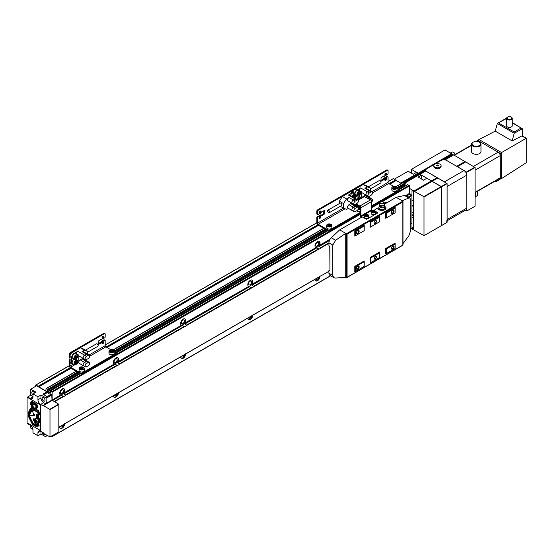 <?xml version="1.0" encoding="UTF-8"?>
<svg xmlns="http://www.w3.org/2000/svg" width="554" height="554" viewBox="0 0 554 554"><rect width="100%" height="100%" fill="white"/><g stroke="black" fill="none" stroke-linecap="round" stroke-linejoin="round"><path stroke-width="0.83" d="M386.692 202.729A3.566 2.057 120 0 0 386.484 202.577A3.566 2.057 120 0 0 384.705 202.75A3.566 2.057 120 0 0 384.192 203.103M385.272 203.547A2.14 1.233 120 0 0 384.524 203.637M319.194 246.488L319.312 245.45A3.566 2.057 120 0 0 319.298 241.364A3.566 2.057 120 0 0 317.511 241.544A3.566 2.057 120 0 0 315.191 244.667A3.566 2.057 120 0 0 315.718 247.527L319.056 249.03A3.566 2.057 120 0 0 319.866 248.718A3.566 2.057 120 0 0 320.676 248.095L320.918 247.486L319.194 246.488L329.401 240.595M315.572 247.423A3.566 2.057 120 0 0 317.179 247.167A3.566 2.057 120 0 0 319.457 244.182A3.566 2.057 120 0 0 319.118 241.281M317.179 246.004A2.14 1.233 120 0 0 318.578 244.12A2.14 1.233 120 0 0 318.245 242.403A2.14 1.233 120 0 0 317.179 242.513A2.14 1.233 120 0 0 315.78 244.397A2.14 1.233 120 0 0 316.112 246.108A2.14 1.233 120 0 0 317.179 246.004M252.001 285.282L252.125 284.244A3.566 2.057 120 0 0 252.105 280.158A3.566 2.057 120 0 0 250.325 280.331A3.566 2.057 120 0 0 248.005 283.454A3.566 2.057 120 0 0 248.524 286.321L251.862 287.824A3.566 2.057 120 0 0 252.679 287.512A3.566 2.057 120 0 0 253.49 286.882L253.732 286.279L252.001 285.282L316.68 247.943M248.386 286.217A3.566 2.057 120 0 0 249.993 285.961A3.566 2.057 120 0 0 252.271 282.969A3.566 2.057 120 0 0 251.931 280.075M249.993 284.791A2.14 1.233 120 0 0 251.384 282.907A2.14 1.233 120 0 0 251.059 281.197A2.14 1.233 120 0 0 249.993 281.3A2.14 1.233 120 0 0 248.594 283.184A2.14 1.233 120 0 0 248.919 284.901A2.14 1.233 120 0 0 249.993 284.791M184.814 324.069L184.932 323.03A3.566 2.057 120 0 0 184.918 318.945A3.566 2.057 120 0 0 183.139 319.125A3.566 2.057 120 0 0 180.812 322.248A3.566 2.057 120 0 0 181.338 325.108L184.676 326.611A3.566 2.057 120 0 0 185.486 326.299A3.566 2.057 120 0 0 186.296 325.676L186.546 325.073L184.814 324.069L249.487 286.73M181.193 325.011A3.566 2.057 120 0 0 182.799 324.748A3.566 2.057 120 0 0 185.078 321.763A3.566 2.057 120 0 0 184.745 318.862M182.799 323.584A2.14 1.233 120 0 0 184.198 321.701A2.14 1.233 120 0 0 183.873 319.99A2.14 1.233 120 0 0 182.799 320.094A2.14 1.233 120 0 0 181.4 321.978A2.14 1.233 120 0 0 181.733 323.688A2.14 1.233 120 0 0 182.799 323.584M117.621 362.863L117.746 361.824A3.566 2.057 120 0 0 117.732 357.739A3.566 2.057 120 0 0 115.945 357.919A3.566 2.057 120 0 0 113.625 361.042A3.566 2.057 120 0 0 114.145 363.902L117.49 365.405A3.566 2.057 120 0 0 118.3 365.093A3.566 2.057 120 0 0 119.11 364.47L119.352 363.86L117.621 362.863L182.301 325.523M114.006 363.798A3.566 2.057 120 0 0 115.613 363.542A3.566 2.057 120 0 0 117.891 360.55A3.566 2.057 120 0 0 117.552 357.655M115.613 362.378A2.14 1.233 120 0 0 117.005 360.495A2.14 1.233 120 0 0 116.679 358.777A2.14 1.233 120 0 0 115.613 358.888A2.14 1.233 120 0 0 114.214 360.772A2.14 1.233 120 0 0 114.54 362.482A2.14 1.233 120 0 0 115.613 362.378M63.869 393.894L63.994 392.855A3.566 2.057 120 0 0 63.98 388.769A3.566 2.057 120 0 0 62.193 388.95A3.566 2.057 120 0 0 59.874 392.073A3.566 2.057 120 0 0 60.4 394.933L63.738 396.435A3.566 2.057 120 0 0 64.548 396.124A3.566 2.057 120 0 0 65.358 395.501L65.601 394.898L63.869 393.894L115.107 364.317M60.254 394.836A3.566 2.057 120 0 0 61.861 394.573A3.566 2.057 120 0 0 64.139 391.588A3.566 2.057 120 0 0 63.8 388.686M61.861 393.409A2.14 1.233 120 0 0 63.26 391.526A2.14 1.233 120 0 0 62.927 389.815A2.14 1.233 120 0 0 61.861 389.919A2.14 1.233 120 0 0 60.462 391.803A2.14 1.233 120 0 0 60.788 393.513A2.14 1.233 120 0 0 61.861 393.409M320.918 275.809L320.676 275.947A3.566 2.057 120 0 0 319.866 276.259A3.566 2.057 120 0 0 319.056 276.882L253.49 314.741A3.566 2.057 120 0 0 252.679 315.053A3.566 2.057 120 0 0 251.862 315.676L186.296 353.528A3.566 2.057 120 0 0 185.486 353.84A3.566 2.057 120 0 0 184.676 354.47L119.11 392.322A3.566 2.057 120 0 0 118.3 392.634A3.566 2.057 120 0 0 117.49 393.257L65.358 423.353A3.566 2.057 120 0 0 64.548 423.665A3.566 2.057 120 0 0 63.738 424.288L63.087 424.662M113.425 395.695A3.566 2.057 120 0 0 114.166 397.273A3.566 2.057 120 0 0 115.945 397.093A3.566 2.057 120 0 0 118.459 392.544M114.006 397.163A3.566 2.057 120 0 0 115.613 396.899A3.566 2.057 120 0 0 118.127 392.744M114.152 395.279A2.14 1.233 120 0 0 114.54 395.84A2.14 1.233 120 0 0 115.613 395.736A2.14 1.233 120 0 0 117.074 393.596M180.618 356.908A3.566 2.057 120 0 0 181.352 358.48A3.566 2.057 120 0 0 183.139 358.306A3.566 2.057 120 0 0 185.652 353.757M181.193 358.369A3.566 2.057 120 0 0 182.799 358.113A3.566 2.057 120 0 0 185.313 353.951M181.338 356.492A2.14 1.233 120 0 0 181.733 357.053A2.14 1.233 120 0 0 182.799 356.949A2.14 1.233 120 0 0 184.26 354.802L119.387 392.26M247.804 318.114A3.566 2.057 120 0 0 248.545 319.686A3.566 2.057 120 0 0 250.325 319.513A3.566 2.057 120 0 0 252.839 314.963M248.386 319.575A3.566 2.057 120 0 0 249.993 319.319A3.566 2.057 120 0 0 252.506 315.157M248.524 317.698A2.14 1.233 120 0 0 248.919 318.259A2.14 1.233 120 0 0 249.993 318.155A2.14 1.233 120 0 0 251.454 316.009M314.997 279.327A3.566 2.057 120 0 0 315.732 280.899A3.566 2.057 120 0 0 317.511 280.719A3.566 2.057 120 0 0 320.032 276.169M315.572 280.788A3.566 2.057 120 0 0 317.179 280.525A3.566 2.057 120 0 0 319.693 276.37M315.718 278.904A2.14 1.233 120 0 0 316.112 279.472A2.14 1.233 120 0 0 317.179 279.361A2.14 1.233 120 0 0 318.64 277.222L253.767 314.672M65.601 423.214L116.839 393.631M59.68 426.732A3.566 2.057 120 0 0 60.414 428.304A3.566 2.057 120 0 0 62.193 428.131A3.566 2.057 120 0 0 64.707 423.581M60.254 428.194A3.566 2.057 120 0 0 61.861 427.937A3.566 2.057 120 0 0 64.375 423.775M60.4 426.317A2.14 1.233 120 0 0 60.788 426.878A2.14 1.233 120 0 0 61.861 426.767A2.14 1.233 120 0 0 63.322 424.627M319.056 276.882L318.405 277.256L319.056 276.882M251.862 315.676L251.218 316.05L251.862 315.676M184.676 354.47L184.032 354.837L184.676 354.47M60.608 395.044L52.173 399.912L60.608 395.044M63.904 393.146L114.359 364.013L63.994 392.855M117.656 362.108L181.546 325.219L117.746 361.824M184.842 323.321L248.739 286.432L184.932 323.03M252.028 284.527L315.925 247.638L252.125 284.244M405.362 183.997L397.433 188.575L405.306 184.122L405.161 182.945L403.52 182.384M398.451 189.156L404.621 185.597L404.621 184.524M404.621 185.597L404.96 186.151M405.715 195.569L409.565 193.346L409.565 185.874L407.716 184.655M409.565 193.346L411.913 195.417L411.913 223.269L410.736 223.954L411.913 223.269M389.628 184.06L396.068 180.341L393.382 178.54L388.063 181.608L393.382 178.54M396.068 180.341L401.359 183.471M50.275 391.789L48.004 393.098L47.173 391.969L47.173 390.397L47.921 390.362L47.713 389.317L46.169 388.534L45.733 390.889L38.766 386.865L71.016 368.244M35.657 386.283L35.657 385.072L36.072 384.926L38.766 386.865M51.113 436.275L52.021 436.684L52.118 435.721M54.465 401.747L52.54 400.438L61.355 395.348M52.173 399.912L52.54 400.438M52.118 399.711L52.118 392.246L50.331 390.895L51.016 394.185L50.192 394.365M69.922 359.47A0.949 0.547 120 0 0 69.25 360.633L69.25 365.675L35.934 384.912L69.25 365.675A1.897 1.094 -120 0 0 70.593 368.001L80.669 373.818A0.949 0.547 0 0 0 82.02 373.818L115.945 354.228A0.949 0.547 0 0 0 116.222 353.84L116.222 353.064A0.949 0.547 0 0 0 115.945 352.676L114.193 351.665M321.209 215.554L318.183 216.912L317.511 216.524A0.949 0.547 120 0 0 316.84 217.687L316.84 222.729L105.198 344.92L316.84 222.729A1.897 1.094 -120 0 0 318.183 225.056L328.266 230.873A0.949 0.547 0 0 0 329.609 230.873L360.183 213.221M413.326 206.781A8.075 4.661 60 0 1 411.913 204.918M420.687 178.526L421.525 178.042L421.525 175.133L420.091 174.302L426.033 170.874A3.802 2.195 0 0 0 426.968 171.754L437.307 177.841L414.364 191.407L423.81 196.622L441.275 186.539L432.044 181.276L414.614 191.345M437.307 177.841L414.371 191.407M425.901 170.784L419.745 174.337L419.406 173.908L425.853 170.189L419.565 174.115L419.821 174.365L404.995 182.848M425.978 169.642L404.323 182.46M451.822 153.95L418.402 173.561L411.442 169.309L445.042 149.919L451.822 153.95L401.297 183.429M411.913 217.881L413.326 217.14M411.913 214.19A1.427 0.824 -120 0 0 412.785 215.277L413.326 215.589M413.326 212.604A8.075 4.661 60 0 1 411.913 212.542M413.326 200.07L411.913 200.811M412.515 200.541A8.075 4.661 60 0 1 413.326 201.511M413.326 226.351A11.405 6.586 120 0 1 411.982 228.13L413.326 228.906L413.326 191.414L411.982 190.638L411.982 200.853M411.982 228.13L411.982 217.916M421.525 175.133L418.166 177.072L423.54 180.175L426.899 178.236L431.49 180.881L419.953 174.288L405.071 182.896M421.525 178.042A3.802 2.195 -120 0 0 421.656 179.087M394.483 179.108L408.083 171.248L413.256 174.24L416.622 172.301L418.048 173.125L400.75 183.111M441.275 225.713L441.476 186.885L432.009 181.303M425.867 170.023L419.073 173.949L418.602 173.513L403.672 182.148M404.718 182.688L419.246 173.935M404.046 182.301L418.734 173.52L403.776 182.155M419.316 173.887L404.455 182.543M414.191 191.185L409.565 188.395M405.313 185.943L404.621 185.542M432.085 181.262L437.833 178.028L447.12 183.623L447.12 222.341L441.476 225.596L441.476 186.885L424.011 196.968L423.81 196.622M441.476 225.596L424.011 235.685L424.011 196.968M410.736 228.255L424.011 235.685M443.747 159.787L452.874 154.504L453.421 154.968M441.711 160.182L452.202 154.116L452.556 154.448M453.546 154.891L444.931 159.871L453.684 154.905L465.512 161.948M465.083 161.491L456.752 166.297L446.586 160.431A3.802 2.195 0 0 0 441.213 160.431L426.968 168.651A3.802 2.195 0 0 0 425.853 170.203A3.802 2.195 0 0 0 426.968 171.754L444.433 181.844L464.051 170.514L446.586 160.431A3.802 2.195 0 0 0 445.056 159.891L444.786 159.961M457.306 166.685L466.745 172.301L466.745 211.012L465.166 210.34M411.442 169.309L411.241 173.077M447.12 183.623L441.476 186.885L441.275 186.539L446.919 183.277M405.14 182.938L419.918 174.323M426.338 169.129L418.575 173.547M401.027 183.27L451.642 153.728M452.666 154.552L443.588 159.794M453.338 154.94L444.827 159.85M465.429 161.92L457.299 166.615M466.745 211.012L475.076 206.206L475.076 167.488L465.637 161.879L457.375 166.657L465.637 161.879M452.327 154.123L442.037 160.064M474.875 167.142L466.537 171.948M475.076 167.488L466.745 172.301M452.999 154.511L443.872 159.787M500.733 178.762L495.934 181.816A0.949 0.547 -60 0 1 495.899 181.837A0.949 0.547 -60 0 1 495.428 181.885A0.949 0.547 -60 0 1 495.228 181.49L494.895 181.684L494.895 181.234M507.388 117.213L507.727 117.019A2.375 1.371 0 0 0 507.727 118.958A2.375 1.371 0 0 0 511.086 118.958A2.375 1.371 0 0 0 511.086 117.019A2.375 1.371 0 0 0 507.727 117.019L507.388 117.213A2.853 1.648 0 0 0 506.557 118.376L506.557 125.751A2.853 1.648 0 0 0 508.316 127.268A2.853 1.648 0 0 0 511.425 126.914A2.853 1.648 0 0 0 512.256 125.751L512.256 118.376A2.853 1.648 0 0 0 511.425 117.213A2.853 1.648 0 0 0 511.238 117.116M506.557 118.376A2.853 1.648 0 0 0 508.316 119.899A2.853 1.648 0 0 0 511.425 119.539A2.853 1.648 0 0 0 512.256 118.376M472.957 142.33L473.289 142.136A4.231 2.445 0 0 0 473.289 142.136A4.231 2.445 0 0 0 473.296 145.591A4.231 2.445 0 0 0 479.272 145.591A4.231 2.445 0 0 0 479.272 142.136A4.231 2.445 0 0 0 473.296 142.136L472.957 142.33A4.702 2.715 0 0 0 471.579 144.255L471.579 151.623A4.702 2.715 0 0 0 474.48 154.13A4.702 2.715 0 0 0 479.612 153.541A4.702 2.715 0 0 0 480.983 151.623L480.983 144.255A4.702 2.715 0 0 0 479.612 142.33A4.702 2.715 0 0 0 479.432 142.233M471.579 144.255A4.702 2.715 0 0 0 474.48 146.762A4.702 2.715 0 0 0 479.612 146.173A4.702 2.715 0 0 0 480.983 144.255M455.291 154.421A3.324 1.918 -120 0 0 453.463 152.364A3.324 1.918 -120 0 0 451.801 152.198L450.395 153.008M455.367 154.379A2.943 1.704 -120 0 0 453.733 152.516A2.943 1.704 -120 0 0 453.601 152.447M475.38 196.739L476.98 195.811A3.324 1.918 -120 0 0 477.666 194.288L477.666 193.983A2.943 1.704 -120 0 0 476.876 191.636L494.694 181.345A0.949 0.547 60 0 1 494.694 181.345M477.666 194.288A3.324 1.918 -120 0 0 476.8 191.677M499.473 178.589L500.2 178.623L500.165 155.196A2.853 1.648 -120 0 0 498.565 152.426L478.296 140.681A0.949 0.547 120 0 1 479.002 139.546L495.241 131.153L497.326 123.507L505.511 118.681L506.557 119.283M498.586 122.995L514.174 131.997L514.174 133.237L497.326 123.507L505.511 118.999L506.557 119.602M514.174 133.237L522.443 128.777L512.256 122.573M522.443 136.035L522.443 128.777L521.099 128.002L514.174 131.997M478.296 140.681L477.964 141.332M475.997 141.429L478.448 140.155M500.2 178.623A0.949 0.547 0 0 0 501.543 178.582L526.058 162.862A0.949 0.547 0 0 0 526.3 162.495L526.3 138.265L522.242 135.924A0.949 0.547 -60 0 0 521.806 135.952L526.023 138.424M499.867 178.817L499.867 178.042A0.949 0.547 60 0 1 499.666 178.478L475.408 192.48M499.867 178.042L475.408 192.162L475.408 196.351A2.853 1.648 60 0 1 475.076 197.446M477.596 141.547L478.157 141.222A0.949 0.547 60 0 1 478.635 141.263L477.998 141.63M477.964 140.875L478.635 141.263M494.895 181.684L494.5 181.463M498.565 152.426L500.165 153.354L526.058 138.403L526.058 162.862M495.241 131.153L512.173 140.924L521.806 135.952M512.173 140.924L514.133 133.569M446.337 221.212A3.802 2.195 -120 0 0 447.12 219.467L466.745 208.145A3.802 2.195 60 0 1 465.956 209.883L447.12 220.755M464.051 170.514A3.802 2.195 60 0 1 466.745 175.168L447.12 186.497L447.12 219.467M441.109 165.701L441.109 166.477A3.656 2.112 180 0 1 438.844 168.43A3.656 2.112 180 0 1 434.862 167.973A3.656 2.112 180 0 1 433.789 166.477L433.789 165.701A3.656 2.112 180 0 1 436.046 163.755A3.656 2.112 180 0 1 440.035 164.213A3.656 2.112 180 0 1 441.109 165.701A3.656 2.112 180 0 1 438.844 167.654A3.656 2.112 180 0 1 434.862 167.197A3.656 2.112 180 0 1 433.789 165.701M437.729 164.974L436.67 165.14L436.386 165.75L438.221 166.034L438.505 165.424L437.729 164.974L436.517 165.826M438.38 165.701L437.729 165.327M436.67 165.487L436.67 165.14M466.745 175.168L466.745 208.145M42.18 432.092A1.994 1.15 -120 0 0 43.586 434.336A1.994 1.15 -120 0 0 44.583 434.433A1.994 1.15 -120 0 0 44.874 434.107M43.586 397.717A1.994 1.15 -120 0 0 42.589 397.62A1.994 1.15 -120 0 0 42.284 399.212A1.994 1.15 -120 0 0 43.586 400.971A1.994 1.15 -120 0 0 44.583 401.075A1.994 1.15 -120 0 0 44.888 399.476A1.994 1.15 -120 0 0 43.586 397.717M32.035 426.982A2.14 1.233 -120 0 0 32.416 427.667M34.493 393.021A2.14 1.233 -120 0 0 33.302 391.664A2.14 1.233 -120 0 0 32.236 391.56A2.14 1.233 -120 0 0 31.855 393.056A2.14 1.233 -120 0 0 32.97 394.919M43.316 405.486L46.342 403.693L46.044 397.931L40.961 395.002L37.942 396.789L37.942 399.773A3.802 2.195 -120 0 0 40.629 404.427L43.316 405.978L43.316 405.486L49.992 409.538L49.992 436.898L43.316 433.242L43.316 432.743L40.629 431.192A3.802 2.195 -120 0 0 38.725 431.005A3.802 2.195 -120 0 0 37.942 432.743L37.942 435.721L40.961 434.024L46.044 436.954L46.204 434.869M40.961 431.386L40.961 434.024M40.961 395.002L40.961 398.028A3.802 2.195 -120 0 0 43.648 402.682L45.878 403.963M37.942 435.721L32.97 432.854L32.97 429.876A3.802 2.195 -120 0 0 30.283 425.216L27.7 423.727L27.7 423.145L40.359 430.458L40.359 404.856L27.7 397.543L27.7 396.962L30.283 398.451A3.802 2.195 -120 0 0 32.18 398.638A3.802 2.195 -120 0 0 32.97 396.899L32.97 393.922L35.989 392.135L30.685 389.254L30.685 395.196L32.97 396.512M30.685 425.486L30.844 428.18L32.935 429.385M27.7 396.962L30.685 395.196M43.738 394.642L47.208 392.641L50.629 394.614M47.208 392.641L46.951 391.789L42.942 394.185L47.18 396.629L51.231 394.254L51.778 394.573L46.044 397.931M37.942 396.789L32.97 393.922M46.204 403.34L51.986 400.085L58.634 404.157L49.853 409.295M49.992 409.538L58.835 404.503L58.634 404.157M49.992 436.898L58.835 431.968L58.835 404.503M49.853 436.981L58.835 431.968M30.685 389.254L36.529 385.764L46.951 391.789M30.844 389.164L36.529 385.764M51.986 400.085L51.778 394.573M46.204 398.215L51.986 394.919M379.497 206.711L378.77 207.383L379.622 209.218L382.8 209.71L385.127 208.366L384.275 206.531M375.3 220.596L375.3 220.596A1.662 0.963 -60 0 1 376.471 221.275A1.662 0.963 -60 0 1 375.3 223.31A1.662 0.963 -60 0 1 374.123 222.632A1.662 0.963 -60 0 1 375.3 220.596L375.3 220.596M375.21 220.651A1.427 0.824 -60 0 1 375.841 220.624A1.427 0.824 -60 0 1 376.062 221.759A1.427 0.824 -60 0 1 375.127 223.02A1.427 0.824 -60 0 1 374.414 223.089A1.427 0.824 -60 0 1 374.123 222.528M375.3 256.28L375.3 256.28A1.662 0.963 -60 0 1 376.471 256.959A1.662 0.963 -60 0 1 375.3 258.995A1.662 0.963 -60 0 1 374.123 258.316A1.662 0.963 -60 0 1 375.3 256.28L375.3 256.28M375.21 256.336A1.427 0.824 -60 0 1 375.841 256.308A1.427 0.824 -60 0 1 376.062 257.451A1.427 0.824 -60 0 1 375.127 258.704A1.427 0.824 -60 0 1 374.414 258.78A1.427 0.824 -60 0 1 374.123 258.219M392.765 210.312L392.765 210.312A1.897 1.094 -60 0 1 394.109 211.088A1.897 1.094 -60 0 1 392.765 213.415A1.897 1.094 -60 0 1 391.422 212.639A1.897 1.094 -60 0 1 392.765 210.312L392.765 210.312M392.634 210.402A1.537 0.886 -60 0 1 393.285 210.388A1.537 0.886 -60 0 1 393.52 211.621A1.537 0.886 -60 0 1 392.509 212.978A1.537 0.886 -60 0 1 391.74 213.055A1.537 0.886 -60 0 1 391.429 212.487M357.829 266.176L357.829 266.176A1.897 1.094 -60 0 1 359.172 266.952A1.897 1.094 -60 0 1 357.829 269.279A1.897 1.094 -60 0 1 356.485 268.503A1.897 1.094 -60 0 1 357.829 266.176L357.829 266.176M357.697 266.259A1.537 0.886 -60 0 1 358.341 266.245A1.537 0.886 -60 0 1 358.576 267.478A1.537 0.886 -60 0 1 357.572 268.835A1.537 0.886 -60 0 1 356.804 268.912A1.537 0.886 -60 0 1 356.492 268.344M392.765 246.004L392.765 246.004A1.897 1.094 -60 0 1 394.109 246.779A1.897 1.094 -60 0 1 392.765 249.106A1.897 1.094 -60 0 1 391.422 248.331A1.897 1.094 -60 0 1 392.765 246.004L392.765 246.004M392.634 246.087A1.537 0.886 -60 0 1 393.285 246.073A1.537 0.886 -60 0 1 393.52 247.306A1.537 0.886 -60 0 1 392.509 248.663A1.537 0.886 -60 0 1 391.74 248.739A1.537 0.886 -60 0 1 391.429 248.171M357.829 230.485L357.829 230.485A1.897 1.094 -60 0 1 359.172 231.26A1.897 1.094 -60 0 1 357.829 233.587A1.897 1.094 -60 0 1 356.485 232.812A1.897 1.094 -60 0 1 357.829 230.485L357.829 230.485M357.697 230.568A1.537 0.886 -60 0 1 358.341 230.554A1.537 0.886 -60 0 1 358.576 231.794A1.537 0.886 -60 0 1 357.572 233.151A1.537 0.886 -60 0 1 356.804 233.227A1.537 0.886 -60 0 1 356.492 232.652M383.264 201.912A1.863 1.073 180 0 1 383.7 202.307A1.863 1.073 180 0 1 382.946 203.581A1.863 1.073 180 0 1 380.633 203.436A1.863 1.073 180 0 1 380.196 202.307A1.863 1.073 180 0 1 383.264 201.912M384.919 205.195L383.908 207.244A2.375 1.371 180 0 1 380.266 207.431A2.375 1.371 180 0 1 379.989 207.244L379.137 206.019L379.4 203.595A2.708 1.565 180 0 0 380.037 205.229A2.708 1.565 180 0 0 383.396 205.444A2.708 1.565 180 0 0 384.497 203.595L383.7 202.307M383.964 206.898L383.964 205.582L383.964 206.898M402.987 243.608L408.866 235.789L410.736 230.457L410.736 200.063L409.953 198L405.895 195.659A4.751 2.742 120 0 0 404.524 195.486L396.124 197.279L384.732 204.066L384.497 203.595M384.642 203.893L384.76 205.409M381.422 207.334C382.288 206.822 382.149 206.372 381 205.998C380.134 206.51 380.273 206.961 381.422 207.334M368.078 214.793A2.14 1.233 180 0 1 368.701 215.665L368.701 217.3A2.14 1.233 180 0 1 367.378 218.435A2.14 1.233 180 0 1 365.051 218.172A2.14 1.233 180 0 1 364.428 217.3L364.428 215.665A2.14 1.233 180 0 1 365.197 214.717M374.795 210.915A2.14 1.233 180 0 1 375.418 211.787L375.418 213.415A2.14 1.233 180 0 1 374.102 214.557A2.14 1.233 180 0 1 371.769 214.287A2.14 1.233 180 0 1 371.145 213.415L371.145 211.787A2.14 1.233 180 0 1 371.914 210.839M374.061 211.926L374.345 211.316L373.562 210.866L372.503 211.032L372.219 211.642L374.061 211.926M372.503 211.808L372.503 211.032M373.562 212.002L373.562 210.866M367.337 215.804L367.621 215.194L366.845 214.744L365.785 214.91L365.501 215.52L367.337 215.804M365.785 215.686L365.785 214.91M366.845 215.88L366.845 214.744M379.255 204.987L379.137 206.019M385.127 208.366L385.127 209.544M382.8 209.71L382.8 210.382M379.622 209.218L379.622 210.008M378.77 207.383L379.123 209.765A4.037 2.334 0 0 0 383.493 210.257A4.037 2.334 0 0 0 385.986 208.103A4.037 2.334 0 0 0 384.801 206.455L384.621 206.344M378.77 208.699L378.015 209.128M385.799 208.803A4.037 2.334 0 0 0 385.002 207.979M373.929 210.458L376.81 208.436L379.095 209.751M409.953 198L408.866 197.993L402.176 200.77L402.848 201.157L402.848 201.933L347.081 234.134L339.685 229.868L362.198 216.87L365.889 219.003A0.949 0.547 0 0 0 367.233 219.003L377.316 213.186A0.949 0.547 0 0 0 377.593 212.798A0.949 0.547 0 0 0 377.316 212.411L375.238 211.213M329.775 246.662L329.942 269.943M329.775 269.957L328.938 270.442L329.942 270.352L329.942 246.869L328.938 245.616L328.938 242.832A4.751 2.742 120 0 1 331.285 237.777L339.685 229.868M354.802 266.37L355.474 266.758L364.213 261.717L364.213 260.941L354.802 266.37L354.802 271.799L364.213 266.37L364.213 261.717M354.802 230.679L354.802 236.108L364.213 230.679L364.213 226.025L355.474 231.066L354.802 230.679L364.213 225.249L364.213 226.025M354.802 236.108L364.213 230.679M370.259 221.759L370.259 227.188L379.663 221.759L379.663 217.106L370.931 222.147L370.259 221.759L379.663 216.33L379.663 217.106M370.259 227.188L379.663 221.759M370.259 257.444L370.931 257.832L379.663 252.79L379.663 252.015L370.259 257.444L370.259 262.88L379.663 257.444L379.663 252.79M345.731 277.27L345.731 233.359L335.627 240.277L332.795 245.062L332.795 275.456L333.979 277.748L335.627 278.073L345.731 277.27L346.409 277.658L346.409 233.746L402.848 201.157L402.848 245.069L346.409 277.658L347.081 277.27L347.081 234.134M385.709 212.833L386.38 213.221L395.12 208.179L395.12 207.404L385.709 212.833L385.709 218.269L395.12 212.833L395.12 208.179M385.709 218.269L395.12 212.833M385.709 248.524L386.38 248.912L395.12 243.871L395.12 243.095L385.709 248.524L385.709 253.954L395.12 248.524L395.12 243.871M354.802 271.799L364.213 266.37M370.259 262.88L379.663 257.444M385.709 253.954L395.12 248.524M386.38 248.912L386.38 253.566M370.931 257.832L370.931 262.492M355.474 266.758L355.474 271.412M402.176 200.77L396.124 197.279M328.938 270.442L328.938 273.226A4.751 2.742 120 0 0 329.921 275.4L333.979 277.748M386.38 213.221L386.38 217.881M370.931 222.147L370.931 226.801M355.474 231.066L355.474 235.72M377.08 213.318L375.418 212.327M361.991 216.988L360.855 215.942L371.602 209.731L371.602 201.587A1.427 0.824 -120 0 0 370.591 199.842L364.345 196.622L358.223 200.16M371.602 209.731L372.323 210.534M355.433 204.274L360.183 207.404L360.183 215.554A1.427 0.824 -120 0 0 361.187 217.3L361.319 217.376M360.855 215.942L360.855 207.792A1.427 0.824 -120 0 0 359.844 206.046L356.104 203.886M319.056 212.694A1.17 0.672 120 0 0 319.194 212.625A1.17 0.672 120 0 0 320.011 211.039M319.866 213.013A1.17 0.672 120 0 0 320.627 211.981A1.17 0.672 120 0 0 320.447 211.046A1.17 0.672 120 0 0 319.866 211.109A1.17 0.672 120 0 0 319.104 212.134A1.17 0.672 120 0 0 319.284 213.075A1.17 0.672 120 0 0 319.866 213.013M319.056 218.124A1.17 0.672 120 0 0 319.194 218.054A1.17 0.672 120 0 0 320.011 216.469M319.866 218.442A1.17 0.672 120 0 0 320.627 217.417A1.17 0.672 120 0 0 320.447 216.476A1.17 0.672 120 0 0 319.866 216.538A1.17 0.672 120 0 0 319.104 217.57A1.17 0.672 120 0 0 319.284 218.505A1.17 0.672 120 0 0 319.866 218.442M356.679 210.769A2.611 1.51 0 0 0 357.323 211.379A2.611 1.51 0 0 0 360.183 211.704M331.119 224.412A2.611 1.51 180 0 1 331.888 225.485L331.063 224.287C328.764 223.504 327.296 223.906 326.659 225.485L326.659 227.576A2.611 1.51 0 0 0 327.428 228.643A2.611 1.51 0 0 0 330.274 228.968A2.611 1.51 0 0 0 331.888 227.576L331.888 225.485A2.611 1.51 180 0 1 330.274 226.877A2.611 1.51 180 0 1 327.428 226.551A2.611 1.51 180 0 1 326.659 225.485A2.611 1.51 180 0 1 327.532 224.356M330.191 225.817L328.356 225.693M330.239 225.81L330.599 225.042L329.63 224.481L328.3 224.689L327.947 225.457L328.917 226.011L330.239 225.81M328.3 225.658L328.3 224.689M329.63 225.492L329.63 224.481M360.086 208.553L358.438 208.401M358.417 208.519L360.183 208.463M359.525 208.228L359.525 207.224L358.258 207.418M360.183 207.598L359.525 207.224M317.712 214.627A0.949 0.547 120 0 1 317.511 214.19L317.511 211.476A0.949 0.547 120 0 1 318.183 210.312L317.511 209.924A0.949 0.547 120 0 0 316.84 211.088L316.84 213.802A0.949 0.547 120 0 0 317.04 214.239L317.712 214.627A0.949 0.547 120 0 0 318.183 214.578L320.877 213.027L321.549 211.863L324.568 210.506L324.235 210.312M321.015 215.277L323.564 213.802L323.896 210.506M321.549 215.748L324.235 214.19L324.568 210.506M320.537 215.16L317.511 216.524M318.183 216.912A0.949 0.547 120 0 0 317.511 218.075L316.84 217.687M384.365 175.985L387.391 174.628A0.949 0.547 120 0 0 388.063 173.464L388.063 170.75A0.949 0.547 120 0 0 387.869 170.313A0.949 0.547 120 0 0 387.391 170.362L353.459 189.946A0.949 0.547 120 0 0 352.787 191.109L352.787 192.086L352.787 191.109A0.949 0.547 120 0 0 352.593 190.68L351.922 190.292A0.949 0.547 120 0 0 351.444 190.334L317.511 209.924M352.593 190.68A0.949 0.547 120 0 0 352.115 190.721L351.444 190.334M317.511 218.075L317.511 223.117A0.949 0.547 -120 0 0 318.183 224.28L328.266 230.097A0.949 0.547 0 0 0 329.609 230.097L360.183 212.445M318.183 210.312L352.115 190.721M358.265 206.69L354.602 204.571L358.265 206.69M328.536 212.639A1.427 0.824 -120 0 0 329.249 212.715A1.427 0.824 -120 0 0 329.464 211.573A1.427 0.824 -120 0 0 328.536 210.312A1.427 0.824 -120 0 0 327.823 210.243A1.427 0.824 -120 0 0 327.601 211.386A1.427 0.824 -120 0 0 328.536 212.639M329.249 212.715L341.541 205.61A1.427 0.824 -120 0 0 341.763 204.474A1.427 0.824 -120 0 0 340.828 203.214A1.427 0.824 -120 0 0 340.114 203.145L327.823 210.243M352.296 196.615A2.611 1.51 -60 0 1 353.999 194.329A2.611 1.51 -60 0 1 355.308 194.205L353.494 193.152A2.611 1.51 120 0 0 352.185 193.284A2.611 1.51 120 0 0 350.481 195.569M348.397 208.387L346.541 209.46L340.225 206.372M354.498 193.734A3.324 1.918 120 0 0 353.847 192.695A3.324 1.918 120 0 0 352.185 192.861L350.44 191.85L342.372 196.504L339.353 201.178L343.515 203.581L346.541 198.907L348.992 197.494A2.043 1.177 120 0 0 347.656 199.295A2.043 1.177 120 0 0 347.974 200.929L352.275 203.415A2.043 1.177 120 0 0 352.566 203.505M342.372 196.504L346.541 198.907M355.239 211.6L357.053 210.548A1.974 1.143 120 0 0 358.348 208.81A1.974 1.143 120 0 0 358.043 207.224A1.974 1.143 120 0 0 357.053 207.321L355.239 208.373A1.974 1.143 120 0 0 353.951 210.111A1.974 1.143 120 0 0 354.255 211.697A1.974 1.143 120 0 0 355.239 211.6M358.043 207.224L356.097 206.102A1.974 1.143 120 0 0 355.107 206.199L353.293 207.244A1.974 1.143 120 0 0 352.005 208.99A1.974 1.143 120 0 0 352.302 210.568L354.255 211.697M355.239 204.384L357.053 203.339A1.974 1.143 120 0 0 358.348 201.594A1.974 1.143 120 0 0 358.043 200.008A1.974 1.143 120 0 0 357.053 200.105L355.239 201.157A1.974 1.143 120 0 0 353.951 202.896A1.974 1.143 120 0 0 354.255 204.481A1.974 1.143 120 0 0 355.239 204.384M358.043 200.008L356.097 198.886A1.974 1.143 120 0 0 355.107 198.983L353.293 200.029A1.974 1.143 120 0 0 352.005 201.774A1.974 1.143 120 0 0 352.302 203.353L354.255 204.481M356.354 206.247A2.043 1.177 120 0 0 356.125 206.04A2.043 1.177 120 0 0 355.107 206.143L353.293 207.189A2.043 1.177 120 0 0 351.956 208.99A2.043 1.177 120 0 0 352.275 210.631A2.043 1.177 120 0 0 352.566 210.721M356.125 206.04L351.832 203.56A2.043 1.177 120 0 0 350.807 203.664L348.992 204.71A2.043 1.177 120 0 0 347.656 206.51A2.043 1.177 120 0 0 347.974 208.145L352.275 210.631M356.354 199.031A2.043 1.177 120 0 0 356.125 198.831A2.043 1.177 120 0 0 355.107 198.928L353.293 199.973A2.043 1.177 120 0 0 351.956 201.774A2.043 1.177 120 0 0 352.275 203.415M353.362 197.155L354.165 195.507M354.2 197.702L355.038 196.656L355.038 195.534L354.2 195.465L353.362 196.504L353.362 197.231L354.172 197.702M354.165 196.151L355.038 196.656M355.107 198.928L348.39 195.05A2.043 1.177 -60 0 1 349.408 194.946L356.125 198.831M350.44 191.85A3.324 1.918 -60 0 1 352.102 191.684L353.847 192.695M352.254 203.401L352.254 203.803M348.39 195.05L352.185 192.861M343.515 203.581L343.515 208.276M339.353 201.178L339.353 203.588M384.898 180.112A1.17 0.672 120 0 0 385.037 180.043A1.17 0.672 120 0 0 385.854 178.45M385.709 180.431A1.17 0.672 120 0 0 386.477 179.399A1.17 0.672 120 0 0 386.297 178.464A1.17 0.672 120 0 0 385.709 178.52A1.17 0.672 120 0 0 384.947 179.551A1.17 0.672 120 0 0 385.127 180.486A1.17 0.672 120 0 0 385.709 180.431M384.898 174.676A1.17 0.672 120 0 0 385.037 174.614A1.17 0.672 120 0 0 385.854 173.021M385.709 175.002A1.17 0.672 120 0 0 386.477 173.97A1.17 0.672 120 0 0 386.297 173.035A1.17 0.672 120 0 0 385.709 173.09A1.17 0.672 120 0 0 384.947 174.122A1.17 0.672 120 0 0 385.127 175.057A1.17 0.672 120 0 0 385.709 175.002M396.297 186.788A2.611 1.51 180 0 1 397.059 187.854L396.235 186.656C393.942 185.874 392.474 186.276 391.83 187.854L391.83 189.946A2.611 1.51 0 0 0 392.599 191.012A2.611 1.51 0 0 0 395.445 191.345A2.611 1.51 0 0 0 397.059 189.946L397.059 187.854A2.611 1.51 180 0 1 395.445 189.246A2.611 1.51 180 0 1 392.599 188.921A2.611 1.51 180 0 1 391.83 187.854A2.611 1.51 180 0 1 392.703 186.733M395.362 188.187L393.527 188.062M395.418 188.18L395.771 187.418L394.801 186.857L393.479 187.058L393.118 187.827L394.088 188.388L395.418 188.18M393.479 188.035L393.479 187.058M394.801 187.868L394.801 186.857M353.459 189.946L352.787 189.558A0.949 0.547 120 0 0 352.157 190.431M387.869 170.313L387.198 169.926A0.949 0.547 120 0 0 386.72 169.974L352.787 189.558M384.033 175.791L381.007 177.924L381.104 181.241L384.033 179.669L384.365 179.087L383.693 178.7L381.007 180.639M384.365 179.087L384.705 178.506L384.033 178.118L383.693 178.7M384.033 178.118L386.72 176.567A0.949 0.547 120 0 1 387.198 176.518L387.869 176.906A0.949 0.547 120 0 0 387.391 176.955L386.72 176.567M384.705 178.506L387.391 176.955M371.9 191.719L388.063 182.384L388.063 177.342A0.949 0.547 120 0 0 387.869 176.906M371.602 206.628L398.811 190.915A0.949 0.547 0 0 0 399.095 190.528L399.095 189.752A0.949 0.547 0 0 0 398.811 189.364L397.059 188.353M371.602 205.853L398.811 190.14A0.949 0.547 0 0 0 399.095 189.752M388.063 182.384A0.949 0.547 -120 0 0 388.735 183.547L393.541 186.324M368.313 186.864L379.289 180.528A1.427 0.824 60 0 1 380.002 180.597A1.427 0.824 60 0 1 380.93 181.857A1.427 0.824 60 0 1 380.716 183L370.391 188.956M357.15 195.874A2.611 1.51 120 0 0 356.887 195.998A2.611 1.51 120 0 0 355.183 198.284M358.701 195.881A2.611 1.51 -60 0 1 357.392 196.012A2.611 1.51 -60 0 1 356.998 193.921A2.611 1.51 -60 0 1 358.701 191.615A2.611 1.51 -60 0 1 360.01 191.49L358.196 190.438A2.611 1.51 120 0 0 356.887 190.569A2.611 1.51 120 0 0 355.059 194.059M367.371 186.885L370.391 188.069L366.229 185.666L363.202 184.482L367.371 186.885L364.92 188.298A2.043 1.177 120 0 1 365.938 188.201L370.238 190.68A2.043 1.177 120 0 0 369.213 190.784L367.406 191.829A2.043 1.177 120 0 0 366.069 193.63A2.043 1.177 120 0 0 366.381 195.264A2.043 1.177 120 0 0 366.672 195.361M368.161 196.213L367.932 196.566M371.166 191.961L369.352 193.007A1.974 1.143 120 0 0 368.057 194.752A1.974 1.143 120 0 0 368.362 196.338A1.974 1.143 120 0 0 369.352 196.234L371.166 195.188A1.974 1.143 120 0 0 372.454 193.45A1.974 1.143 120 0 0 372.156 191.864A1.974 1.143 120 0 0 371.166 191.961L369.213 190.839L367.406 191.885A1.974 1.143 120 0 0 366.111 193.623A1.974 1.143 120 0 0 366.416 195.209L368.362 196.338M372.156 191.864L370.204 190.742A1.974 1.143 120 0 0 369.213 190.839M371.602 202.072A1.974 1.143 120 0 0 372.156 199.08A1.974 1.143 120 0 0 371.166 199.177L370.307 199.675M372.156 199.08L370.204 197.951A1.974 1.143 120 0 0 369.213 198.055L368.355 198.547M370.467 198.103A2.043 1.177 120 0 0 370.238 197.896A2.043 1.177 120 0 0 369.213 198L368.306 198.519M370.238 197.896L365.938 195.417A2.043 1.177 120 0 0 364.92 195.514L363.105 196.566A2.043 1.177 120 0 0 361.88 198.041M358.064 194.44L358.867 192.792M359.74 193.942L359.74 192.82L358.902 192.744L358.064 193.789L358.064 194.911L358.902 194.987L359.74 193.942L358.867 193.436M358.064 194.502L358.902 194.987M358.064 199.869L358.867 198.221M359.74 199.281L359.74 198.256L358.902 198.18L358.064 200.022M358.867 198.865L359.664 199.322M361.658 198.173L361.658 191.85A2.043 1.177 120 0 0 362.081 192.785L366.381 195.264M359.241 191.04L359.241 190.451A2.043 1.177 -60 0 1 360.682 187.951L356.887 190.14A3.324 1.918 120 0 0 354.567 193.775M352.94 192.169A3.324 1.918 -60 0 1 355.142 189.136L363.202 184.482M359.241 196.476L359.241 195.617M370.391 190.805L370.391 188.069M102.033 343.418A1.17 0.672 120 0 0 102.171 343.355A1.17 0.672 120 0 0 102.989 341.763M102.843 343.743A1.17 0.672 120 0 0 103.612 342.711A1.17 0.672 120 0 0 103.432 341.776A1.17 0.672 120 0 0 102.843 341.832A1.17 0.672 120 0 0 102.081 342.864A1.17 0.672 120 0 0 102.261 343.799A1.17 0.672 120 0 0 102.843 343.743M102.033 337.988A1.17 0.672 120 0 0 102.171 337.919A1.17 0.672 120 0 0 102.989 336.333M102.843 338.307A1.17 0.672 120 0 0 103.612 337.282A1.17 0.672 120 0 0 103.432 336.34A1.17 0.672 120 0 0 102.843 336.403A1.17 0.672 120 0 0 102.081 337.434A1.17 0.672 120 0 0 102.261 338.369A1.17 0.672 120 0 0 102.843 338.307M113.425 350.1A2.611 1.51 180 0 1 114.193 351.167L113.369 349.969C111.077 349.186 109.609 349.588 108.965 351.167L108.965 353.258A2.611 1.51 0 0 0 109.734 354.325A2.611 1.51 0 0 0 112.58 354.657A2.611 1.51 0 0 0 114.193 353.258L114.193 351.167A2.611 1.51 180 0 1 112.58 352.559A2.611 1.51 180 0 1 109.734 352.233A2.611 1.51 180 0 1 108.965 351.167A2.611 1.51 180 0 1 109.837 350.038M83.529 367.364A2.611 1.51 180 0 1 84.291 368.431L83.467 367.233C81.175 366.45 79.707 366.852 79.07 368.431L79.07 370.522A2.611 1.51 0 0 0 79.831 371.589A2.611 1.51 0 0 0 82.678 371.914A2.611 1.51 0 0 0 84.291 370.522L84.291 368.431A2.611 1.51 180 0 1 82.678 369.823A2.611 1.51 180 0 1 79.831 369.497A2.611 1.51 180 0 1 79.07 368.431A2.611 1.51 180 0 1 79.942 367.302M82.594 368.763L80.766 368.639M82.65 368.756L83.003 367.988L82.034 367.427L80.711 367.634L80.358 368.403L81.327 368.957L82.65 368.756M80.711 368.604L80.711 367.634M82.034 368.438L82.034 367.427M112.497 351.499L110.662 351.375M112.552 351.492L112.905 350.73L111.936 350.17L110.613 350.37L110.253 351.139L111.222 351.7L112.552 351.492M110.613 351.34L110.613 350.37M111.936 351.174L111.936 350.17M70.123 357.572A0.949 0.547 120 0 1 69.922 357.136L69.922 354.422A0.949 0.547 120 0 1 70.593 353.258L69.922 352.87A0.949 0.547 120 0 0 69.25 354.034L69.25 356.748A0.949 0.547 120 0 0 69.444 357.185L69.922 357.462M70.593 359.858A0.949 0.547 120 0 0 69.922 361.021L69.25 360.633M101.5 339.297L104.526 337.94A0.949 0.547 120 0 0 105.198 336.777L105.198 334.055A0.949 0.547 120 0 0 104.997 333.626L104.325 333.238A0.949 0.547 120 0 0 103.854 333.279L69.922 352.87M104.997 333.626A0.949 0.547 120 0 0 104.526 333.667L103.854 333.279M101.167 339.103L98.141 341.236L98.238 344.553L101.167 342.981L101.5 342.4L100.828 342.012L98.141 343.951M101.5 342.4L101.839 341.818L101.167 341.43L100.828 342.012M101.167 341.43L103.854 339.879A0.949 0.547 120 0 1 104.325 339.831L104.997 340.218A0.949 0.547 120 0 0 104.526 340.267L103.854 339.879M101.839 341.818L104.526 340.267M89.035 355.031L105.198 345.696L105.198 340.655A0.949 0.547 120 0 0 104.997 340.218M69.922 361.021L69.922 366.062A0.949 0.547 -120 0 0 70.593 367.226L80.669 373.043A0.949 0.547 0 0 0 82.02 373.043L115.945 353.452A0.949 0.547 0 0 0 116.222 353.064M70.593 353.258L104.526 333.667M105.198 345.696A0.949 0.547 -120 0 0 105.869 346.859L110.675 349.636M85.448 350.176L96.424 343.84A1.427 0.824 60 0 1 97.137 343.909A1.427 0.824 60 0 1 98.065 345.17A1.427 0.824 60 0 1 97.843 346.312L87.525 352.268M74.284 359.179A2.611 1.51 120 0 0 74.021 359.311A2.611 1.51 120 0 0 72.311 361.617A2.611 1.51 120 0 0 72.713 363.708L74.527 364.754A2.611 1.51 -60 0 1 74.125 362.662A2.611 1.51 -60 0 1 75.836 360.356A2.611 1.51 -60 0 1 77.145 360.232A2.611 1.51 -60 0 1 77.678 361.547M75.836 359.193A2.611 1.51 -60 0 1 74.527 359.324L75.974 359.207C77.802 357.614 78.19 356.139 77.145 354.795L75.33 353.75A2.611 1.51 120 0 0 74.021 353.881A2.611 1.51 120 0 0 72.311 356.18A2.611 1.51 120 0 0 72.713 358.279L74.527 359.324A2.611 1.51 -60 0 1 74.125 357.233A2.611 1.51 -60 0 1 75.836 354.927A2.611 1.51 -60 0 1 77.145 354.795A2.611 1.51 -60 0 1 77.678 356.118M84.506 350.197L87.525 351.381L83.363 348.972L80.337 347.787L84.506 350.197L82.047 351.61A2.043 1.177 120 0 1 83.072 351.513L87.373 353.992A2.043 1.177 120 0 0 86.348 354.096L84.533 355.142A2.043 1.177 120 0 0 83.204 356.942A2.043 1.177 120 0 0 83.516 358.576A2.043 1.177 120 0 0 83.806 358.673M85.288 359.525L85.067 359.878M88.301 355.273L86.486 356.319A1.974 1.143 120 0 0 85.191 358.064A1.974 1.143 120 0 0 85.496 359.643A1.974 1.143 120 0 0 86.486 359.546L88.301 358.5A1.974 1.143 120 0 0 89.589 356.762A1.974 1.143 120 0 0 89.284 355.176A1.974 1.143 120 0 0 88.301 355.273L86.348 354.151L84.533 355.197A1.974 1.143 120 0 0 83.245 356.935A1.974 1.143 120 0 0 83.55 358.521L85.496 359.643M89.284 355.176L87.338 354.048A1.974 1.143 120 0 0 86.348 354.151M88.301 362.489L86.486 363.535A1.974 1.143 120 0 0 85.191 365.28A1.974 1.143 120 0 0 85.496 366.859A1.974 1.143 120 0 0 86.486 366.762L88.301 365.716A1.974 1.143 120 0 0 89.589 363.971A1.974 1.143 120 0 0 89.284 362.392A1.974 1.143 120 0 0 88.301 362.489L86.348 361.36L84.533 362.413A1.974 1.143 120 0 0 83.245 364.151A1.974 1.143 120 0 0 83.55 365.737L85.496 366.859M89.284 362.392L87.338 361.263A1.974 1.143 120 0 0 86.348 361.36M87.594 361.416A2.043 1.177 120 0 0 87.373 361.208A2.043 1.177 120 0 0 86.348 361.312L84.533 362.358A2.043 1.177 120 0 0 83.204 364.158A2.043 1.177 120 0 0 83.516 365.792A2.043 1.177 120 0 0 83.806 365.882M87.373 361.208L83.072 358.729A2.043 1.177 120 0 0 82.047 358.826L80.233 359.871A2.043 1.177 120 0 0 78.793 362.378L78.793 355.162A2.043 1.177 120 0 0 79.215 356.097L83.516 358.576M75.199 357.752L76.002 356.097M76.874 357.254L76.874 356.132L76.037 356.056L75.199 357.101L75.199 358.223L76.037 358.299L76.874 357.254L76.002 356.748M75.199 357.815L76.037 358.299M75.199 363.182L76.002 361.533M76.874 362.683L76.874 361.561L76.037 361.492L75.199 362.531L75.199 363.653L76.037 363.729L76.874 362.683L76.002 362.178M75.199 363.244L76.037 363.729M76.376 354.352L76.376 353.764A2.043 1.177 -60 0 1 77.816 351.264L74.021 353.452A3.324 1.918 120 0 0 71.667 357.524L69.922 356.52A3.324 1.918 -60 0 1 72.276 352.448L80.337 347.787M72.359 364.172L70.614 363.161A3.324 1.918 -60 0 1 69.922 361.637L71.667 362.648A3.324 1.918 120 0 0 72.359 364.172A3.324 1.918 120 0 0 73.585 364.213M76.376 359.788L76.376 358.93M71.667 362.648L71.667 357.524M69.922 361.637L69.922 356.52M87.525 354.117L87.525 351.381M36.121 418.568A5.568 3.213 -120 0 1 37.783 419.246L37.824 419.198A0.956 0.547 -120 0 0 37.194 418.443A3.123 1.807 -120 0 0 36.072 418.457L36.363 418.422A5.568 3.213 60 0 1 37.672 418.893M37.651 414.157L36.931 414.371L38.42 419.302L38.42 421.22A1.288 0.741 -120 0 0 38.274 421.019A3.095 1.787 -120 0 0 38.316 420.534A3.095 1.787 -120 0 0 37.582 418.215L37.824 418.069A3.095 1.787 60 0 1 38.406 419.378M27.929 423.277L27.929 397.675L40.359 404.856L40.359 430.458L27.929 423.277M37.61 407.162L36.959 404.191L31.287 400.992L30.422 403.762L31.516 405.625L31.689 407.038L29.604 409.898L28.081 413.367L28.912 417.522L32.527 424.53L35.761 426.289L38.157 426.206L39.14 425.396L38.399 423.623L39.687 422.19L39.396 419.059L38.302 415.666L39.763 414.33L38.593 410.576L36.031 409.212L37.61 407.162M39.119 413.873L38.351 411.179L35.331 408.977L36.986 406.747L36.509 404.642L31.786 402.059L36.751 404.503L37.229 406.608L35.574 408.831L38.593 411.04L39.362 413.727L38.067 414.863L39.362 413.727M37.845 414.946L39.05 418.637L39.362 421.753L37.928 423.401L39.362 421.753M37.464 423.429L38.912 424.738L37.873 425.555L38.912 424.738M38.323 426.068L36.003 426.151L32.769 424.392L30.068 419.482L28.316 414.35L28.323 413.222L29.847 409.759L31.931 406.899L31.758 405.486L30.664 403.624L31.453 401.089M38.974 415.313L38.302 415.666M31.786 402.059L31.079 403.811L32.395 406.137L32.437 407.55L29.992 410.839L28.566 414.399L30.228 419.33L32.852 424.039L35.837 425.714L37.873 425.555M38.669 424.876L38.281 423.921M38.039 424.066L37.035 423.457L37.928 423.401M39.119 421.892L39.05 418.637M38.808 418.776L37.596 415.043L38.067 414.863M29.39 415.971L29.154 413.886L33.295 407.689L33.136 405.944L31.834 403.575L33.06 407.827L28.912 414.032L29.39 415.971L32.949 423.401L36.218 424.89L37.727 424.544L35.477 423.526L36.086 423.685L34.313 422.065L35.56 422.286L33.78 420.818L34.639 420.992L33.15 419.059L34.549 419.059L36.273 422.564L37.811 421.982L38.115 421.601L37.707 421.22A5.263 3.04 -120 0 1 36.599 420.791A1.427 0.824 -120 0 1 35.837 420.057A1.413 0.817 -120 0 1 35.511 419.364A1.212 0.699 -120 0 1 35.643 418.277A3.94 2.278 -120 0 1 35.775 418.187L36.017 418.048A3.94 2.278 60 0 1 37.118 417.903M36.917 422.418L36.273 422.564M36.169 422.377L36.516 422.425M36.488 421.698L35.837 421.85M35.733 421.656L36.079 421.712M36.058 420.985L35.38 421.109M35.622 420.237L34.971 420.41M34.86 420.223L35.214 420.264M35.172 419.537L34.514 419.655M34.396 419.468L34.757 419.516M34.396 419.177L34.064 418.651L33.15 419.059M34.473 420.728L33.662 420.486M35.172 422.023L34.764 422.127M34.41 421.906L35.006 421.989M37.714 424.468L36.46 424.752L32.949 423.401M32.811 423.228L33.192 423.263M33.053 423.09L30.498 418.817M30.712 418.609L29.632 415.832M36.931 414.371L38.42 413.464L37.894 411.594L37.035 412.141L36.689 410.936L35.892 411.518L35.221 410.147L34.902 410.992L33.988 409.496L33.441 410.195L33.011 408.963L33.489 408.215L33.96 408.402L34.881 410.175L34.376 408.277L36.259 406.311L35.858 405.002L35.394 405.459L34.944 404.51L34.521 404.96L34.078 404.039L33.642 404.448L32.042 402.959L31.813 403.582L32.201 403.049M32.755 403.928L33.102 403.52M33.642 404.448L34.016 404.005M34.521 404.96L34.888 404.475M35.394 405.459L35.795 404.967M35.034 409.856L34.203 408.263L33.489 408.215M33.718 410.341L34.154 409.593M34.902 410.992L35.373 410.237M36.1 411.629L36.557 410.867M37.312 412.287L37.769 411.525M35.775 418.187A3.94 2.278 -120 0 1 36.986 418.069L36.128 414.801L36.772 414.371L37.824 418.069M36.529 414.51L37.582 418.215M33.559 414.551L32.361 410.078L29.528 414.406L29.971 415.431L34.777 415.265L33.801 414.413L35.013 414.981L34.777 415.265M32.651 411.726L33.801 414.413M32.361 410.078L32.894 411.587M47.713 389.317L77.615 372.053M114.172 350.952L325.205 229.107M397.038 187.64L405.161 182.945M47.921 389.663L78.017 372.288M114.193 351.402L325.613 229.342M397.059 188.09L405.362 183.298M47.921 390.362L78.626 372.634L47.921 390.362M114.567 351.88L326.216 229.688L114.567 351.88M47.173 391.969L79.638 373.223M115.585 352.469L327.234 230.277M47.277 392.232L79.921 373.389M115.869 352.635L327.511 230.443M398.735 189.323L404.725 185.86M48.122 393.167L50.317 391.9M50.116 394.316L51.016 393.804M50.192 394.358L51.016 393.88M50.469 390.909L80.372 373.645M116.208 352.953L327.961 230.699M399.074 189.641L407.917 184.537M51.778 391.664L360.183 213.609M371.602 207.016L409.226 185.292M52.118 392.246L360.183 214.384M371.602 207.792L379.691 203.124M382.302 201.614L409.565 185.874M319.312 245.45L330.101 239.224M52.395 400.293L61.12 395.251M408.7 197.279L411.913 195.417M320.676 248.095L328.938 243.324M253.49 286.882L319.056 249.03M186.296 325.676L251.862 287.824M119.11 364.47L184.676 326.611M65.358 395.501L117.49 365.405M54.5 401.768L63.738 396.435M52.118 436.469L330.509 275.74M36.072 384.926L69.25 365.772M105.198 345.017L316.846 222.826M388.063 181.705L393.52 178.554M38.261 386.186L70.226 367.731M106.119 347.005L317.816 224.786M388.984 183.693L395.708 179.815M38.399 386.332L70.393 367.863M106.32 347.123L317.982 224.917M389.192 183.81L395.847 179.967M38.621 386.713L70.815 368.126M106.756 347.372L318.405 225.18M106.957 347.49L318.605 225.298M389.829 184.177L396.207 180.493M46.404 388.562L76.307 371.298M113.307 349.934L323.896 228.352M396.172 186.622L403.852 182.19M405.923 195.68L409.621 193.54M406.359 195.929L409.842 193.921M406.567 196.047L409.981 194.073M408.291 197.044L411.712 195.07M319.146 246.281L329.533 240.284M319.222 245.734L329.886 239.577M251.959 285.075L316.438 247.846M184.766 323.861L249.245 286.64M117.58 362.655L182.058 325.427M63.828 393.686L114.872 364.22M119.352 392.177L184.032 354.837M186.546 353.39L251.218 316.05M253.732 314.596L318.405 277.256M320.918 247.486L328.938 242.86M253.732 286.279L318.405 248.94M186.546 325.073L251.218 287.734M119.352 363.86L184.032 326.521M54.264 401.442L63.087 396.345M65.601 394.898L116.839 365.315M412.785 215.277L411.913 215.783M437.134 177.626L414.018 190.971M437.833 178.028L414.717 191.372M425.957 170.833L419.994 174.275M426.545 168.942L418.644 173.499M465.256 161.706L457.029 166.456M465.782 161.893L457.452 166.699M452.493 154.337L442.923 159.857M453.165 154.725L444.363 159.801M453.684 154.905L445.056 159.891M471.579 145.342L454.342 155.286M500.2 155.66L475.076 170.168M498.185 152.163L473.559 166.38M479.002 139.546L501.543 152.558L501.543 178.582M500.165 153.354L500.165 155.196M512.256 122.898L521.099 128.002M40.629 431.192L37.942 432.743M43.648 402.682L40.629 404.427M40.961 398.028L37.942 399.773M32.97 396.899L30.283 398.451M43.447 405.597L52.187 400.431M367.808 214.64A1.759 1.018 180 0 1 367.808 216.074A1.759 1.018 180 0 1 365.321 216.074A1.759 1.018 180 0 1 365.321 214.64A1.759 1.018 180 0 1 367.808 214.64M368.701 215.665A2.14 1.233 180 0 1 367.378 216.808A2.14 1.233 180 0 1 365.051 216.538A2.14 1.233 180 0 1 364.428 215.665C364.941 214.322 366.132 213.976 367.994 214.62L368.701 215.665M374.525 210.762A1.759 1.018 180 0 1 374.525 212.196A1.759 1.018 180 0 1 372.039 212.196A1.759 1.018 180 0 1 372.039 210.762A1.759 1.018 180 0 1 374.525 210.762M375.418 211.787A2.14 1.233 180 0 1 374.102 212.93A2.14 1.233 180 0 1 371.769 212.66A2.14 1.233 180 0 1 371.145 211.787C371.658 210.444 372.849 210.098 374.712 210.742L375.418 211.787M384.801 207.383L384.801 206.455M377.316 213.186L377.316 212.411M408.866 197.993L404.524 195.486M332.795 275.456L328.938 273.226M332.795 245.062L328.938 242.832M335.627 240.277L331.285 237.777M359.844 206.046L370.591 199.842M360.855 207.792L371.602 201.587M361.187 216.524L371.935 210.312M360.183 209.197A2.327 1.343 180 0 1 358.196 209.204M360.183 209.613A2.611 1.51 180 0 1 358.009 209.571M330.918 224.301A2.327 1.343 180 0 1 330.918 226.198A2.327 1.343 180 0 1 327.629 226.198A2.327 1.343 180 0 1 327.629 224.301A2.327 1.343 180 0 1 330.918 224.301M357.621 206.981A2.327 1.343 180 0 1 359.567 206.663M317.511 214.19L316.84 213.802M324.568 213.609L323.896 213.221M324.235 214.19L323.564 213.802M320.877 215.354L320.205 214.966M317.511 211.476L316.84 211.088M329.609 230.097L329.609 230.873M328.266 230.097L328.266 230.873M317.511 223.117L343.369 208.193M318.183 224.28L344.941 208.837M352.656 196.822A2.327 1.343 -60 0 1 354.2 194.683A2.327 1.343 -60 0 1 355.82 195.313A2.327 1.343 -60 0 1 354.768 198.041M353.632 204.121A2.327 1.343 -60 0 1 352.656 203.56M353.715 204.17A2.611 1.51 -60 0 1 353.071 204.281M355.239 208.373L353.293 207.244M357.053 207.321L355.107 206.199M355.239 201.157L353.293 200.029M357.053 200.105L355.107 198.983M353.293 207.189L348.992 204.71M355.107 206.143L350.807 203.664M353.293 199.973L348.992 197.494M354.816 198.069L355.308 194.205A2.611 1.51 -60 0 1 355.841 195.52M396.089 186.67A2.327 1.343 180 0 1 396.089 188.575A2.327 1.343 180 0 1 392.8 188.575A2.327 1.343 180 0 1 392.8 186.67A2.327 1.343 180 0 1 396.089 186.67M387.391 170.362L386.72 169.974M384.033 179.669L383.361 179.281M398.811 190.14L398.811 190.915M372.558 192.889L388.735 183.547M357.337 199.606A2.327 1.343 -60 0 1 358.902 197.397A2.327 1.343 -60 0 1 360.502 198.844M356.984 199.398A2.611 1.51 -60 0 1 358.701 197.051A2.611 1.51 -60 0 1 360.01 196.919A2.611 1.51 -60 0 1 360.543 198.235M358.902 191.968A2.327 1.343 -60 0 1 360.55 192.917A2.327 1.343 -60 0 1 358.902 195.77A2.327 1.343 -60 0 1 357.254 194.814A2.327 1.343 -60 0 1 358.902 191.968M355.903 195.153L357.392 196.012L358.847 195.901C360.668 194.302 361.056 192.834 360.01 191.49A2.611 1.51 -60 0 1 360.543 192.806M369.352 193.007L367.406 191.885M371.166 199.177L369.213 198.055M369.213 190.784L364.92 188.298M369.213 198L364.92 195.514M363.777 196.954L363.105 196.566M361.658 191.85L359.241 190.451M360.682 187.951L367.406 191.829M355.142 189.136L356.887 190.14M113.224 349.983A2.327 1.343 180 0 1 113.224 351.88A2.327 1.343 180 0 1 109.934 351.88A2.327 1.343 180 0 1 109.934 349.983A2.327 1.343 180 0 1 113.224 349.983M83.329 367.247A2.327 1.343 180 0 1 83.329 369.144A2.327 1.343 180 0 1 80.032 369.144A2.327 1.343 180 0 1 80.032 367.247A2.327 1.343 180 0 1 83.329 367.247M69.922 357.136L69.25 356.748M69.922 354.422L69.25 354.034M101.167 342.981L100.496 342.594M82.02 373.043L82.02 373.818M80.669 373.043L80.669 373.818M115.945 353.452L115.945 354.228M69.922 366.062L72.927 364.324M70.593 367.226L74.721 364.844M77.172 363.424L78.294 362.78M89.693 356.201L105.869 346.859M76.037 360.709A2.327 1.343 -60 0 1 77.685 361.658A2.327 1.343 -60 0 1 76.037 364.511A2.327 1.343 -60 0 1 74.388 363.562A2.327 1.343 -60 0 1 76.037 360.709M76.037 355.28A2.327 1.343 -60 0 1 77.685 356.229A2.327 1.343 -60 0 1 76.037 359.082A2.327 1.343 -60 0 1 74.388 358.126A2.327 1.343 -60 0 1 76.037 355.28M86.486 356.319L84.533 355.197M86.486 363.535L84.533 362.413M86.348 354.096L82.047 351.61M86.348 361.312L82.047 358.826M84.533 362.358L80.233 359.871M75.836 364.629A2.611 1.51 -60 0 1 74.527 364.754L75.974 364.643C77.802 363.043 78.19 361.575 77.145 360.232L75.649 359.366M77.754 361.776L78.793 362.378M78.793 355.162L76.376 353.764M77.816 351.264L84.533 355.142M72.276 352.448L74.021 353.452M47.859 390.494L78.71 372.683M114.65 351.928L326.299 229.737M397.523 188.623L405.306 184.122M50.331 390.895L80.288 373.597M116.167 352.877L327.85 230.672M399.032 189.572L407.772 184.524M52.021 436.684L330.648 275.823M46.169 388.534L76.168 371.215M113.161 349.858L323.758 228.269M396.027 186.546L426.594 168.901M186.58 353.466L251.468 316.002M320.953 275.885L328.938 271.273M410.736 224.051L411.857 223.401M58.835 427.217L63.343 424.613M65.635 423.291L117.088 393.582M425.971 170.812L405.057 182.889M437.688 178.014L414.572 191.359M452.202 154.116L441.649 160.21M452.874 154.504L443.726 159.787M494.985 181.636L495.428 181.885M471.579 145.016L454.065 155.127M380.196 202.307L379.4 203.595M346.742 277.623L402.987 245.152L402.987 201.469M359.456 206.6L357.545 206.94M321.112 215.333L320.441 214.945M352.69 204.163L354.138 204.045M384.469 176.2L383.894 175.867M360.571 198.796L360.01 196.919L358.514 196.054M101.597 339.512L101.029 339.18M77.636 362.399L83.516 365.792"/></g></svg>
